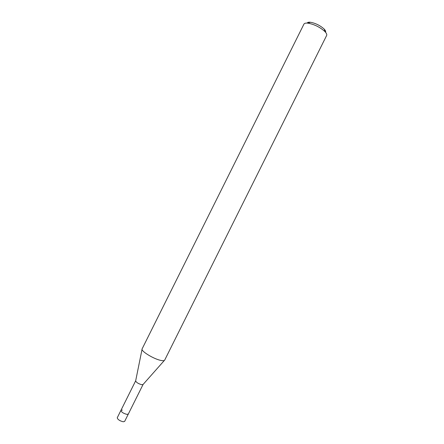 <?xml version="1.0" encoding="UTF-8"?>
<svg xmlns="http://www.w3.org/2000/svg" width="444" height="444" viewBox="0 0 444 444"><rect width="100%" height="100%" fill="white"/><g stroke="black" fill="none" stroke-linecap="round" stroke-linejoin="round"><path stroke-width="0.67" d="M164.352 360.456L143.057 384.493L141.675 384.709C138.151 383.633 136.147 382.334 135.659 380.819L117.244 417.765C117.688 419.508 119.675 420.845 123.193 421.772L124.647 421.411L128.316 414.052L126.879 414.38C123.31 413.403 121.323 412.065 120.929 410.367L122.394 410.045M325.552 32.279C325.913 31.53 325.48 30.492 324.253 29.165L324.076 28.982C320.08 25.43 315.523 23.188 310.395 22.261C308.602 22.078 307.514 22.355 307.131 23.094M164.68 360.128L326.645 35.459C327.062 34.554 326.523 33.294 325.036 31.691L324.814 31.463C319.869 27.084 314.235 24.315 307.908 23.155C305.733 22.927 304.406 23.255 303.929 24.131L142.113 348.879C140.465 350.86 153.469 358.935 160.745 360.389C162.992 360.878 164.302 360.789 164.68 360.128L164.707 360.056M120.929 410.367C121.323 412.065 123.31 413.403 126.879 414.38L128.316 414.052L143.051 384.51M120.119 420.723L120.413 420.868M310.395 22.261L307.908 23.155M324.253 29.165L325.036 31.691M135.67 380.808L142.047 349.334"/></g></svg>
